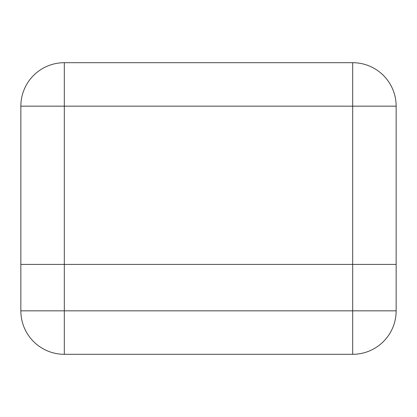 <?xml version="1.0" encoding="UTF-8"?>
<svg xmlns="http://www.w3.org/2000/svg" width="417" height="417" viewBox="0 0 417 417"><rect width="100%" height="100%" fill="white"/><g stroke="black" fill="none" stroke-linecap="round" stroke-linejoin="round"><path stroke-width="0.63" d="M20.85 264.409L20.85 106.168L64.317 106.168L64.317 264.409L20.85 264.409L352.683 264.409L64.317 264.409L64.317 310.832L352.683 310.832L352.683 264.409L396.15 264.409L352.683 264.409L352.683 106.168L64.317 106.168L64.317 62.696L352.683 62.696A43.467 43.467 0 0 1 396.15 106.168L396.15 310.832L352.683 310.832L352.683 354.304L64.317 354.304A43.467 43.467 0 0 1 20.85 310.832L20.85 264.409M64.317 62.696A43.467 43.467 0 0 0 20.85 106.168A43.467 43.467 0 0 1 64.317 62.696M352.683 354.304A43.467 43.467 0 0 0 396.15 310.832A43.467 43.467 0 0 1 352.683 354.304M352.683 62.696L352.683 106.168L396.15 106.168M20.85 310.832A43.467 43.467 0 0 0 64.317 354.304L64.317 310.832L20.85 310.832"/></g></svg>

